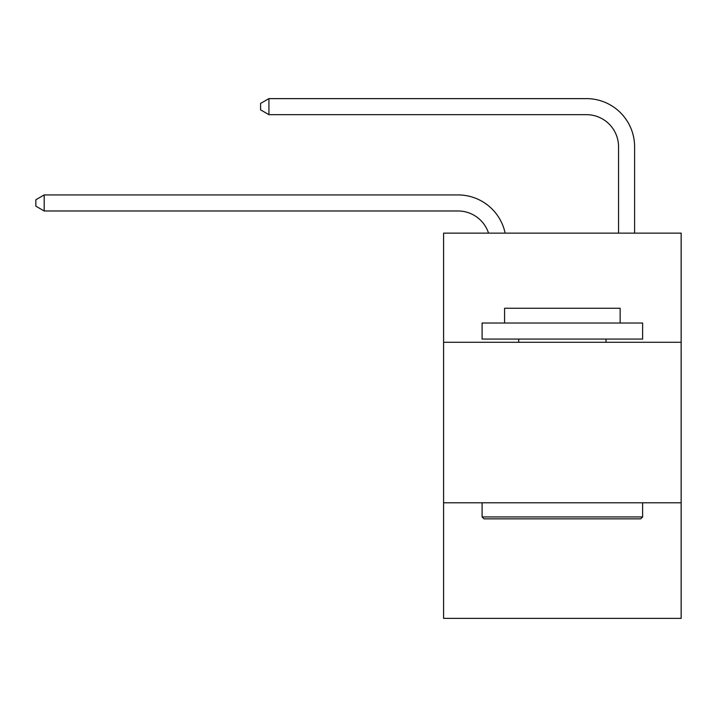 <?xml version="1.0" encoding="UTF-8"?>
<svg xmlns="http://www.w3.org/2000/svg" width="717" height="717" viewBox="0 0 717 717"><rect width="100%" height="100%" fill="white"/><g stroke="black" fill="none" stroke-linecap="round" stroke-linejoin="round"><path stroke-width="1.08" d="M681.15 342.287L681.15 233.133L443.581 233.133L443.581 342.287L681.15 342.287L681.15 618.386L443.581 618.386L443.581 342.287M681.15 502.805L443.581 502.805M458.02 210.977A32.104 32.104 0 0 1 488.546 233.133A32.104 32.104 0 0 0 458.02 210.977A32.104 32.104 0 0 1 488.546 233.133A32.104 32.104 0 0 0 458.02 210.977A32.104 32.104 0 0 1 488.546 233.133A32.104 32.104 0 0 0 458.02 210.977A32.104 32.104 0 0 1 488.546 233.133A32.104 32.104 0 0 0 458.02 210.977A32.104 32.104 0 0 1 488.546 233.133A32.104 32.104 0 0 0 458.02 210.977A32.104 32.104 0 0 1 488.546 233.133A32.104 32.104 0 0 0 458.02 210.977L44.194 210.977L35.85 206.164L35.85 199.747L44.194 194.925L458.02 194.925A48.156 48.156 0 0 1 505.144 233.133M618.547 233.133L618.547 146.77A32.104 32.104 0 0 0 586.443 114.666L268.929 114.666L260.585 109.853L260.585 103.427L268.929 98.614L586.443 98.614A48.156 48.156 0 0 1 634.599 146.77L634.599 233.133M484.029 518.866L482.102 516.939L642.62 516.939L640.702 518.866L484.029 518.866M642.62 323.026L642.62 339.078L482.102 339.078L482.102 323.026L642.62 323.026M504.58 323.026L504.58 308.256L620.151 308.256L620.151 323.026M642.62 502.805L642.62 516.939M482.102 502.805L482.102 516.939M606.026 339.078L606.026 342.287M518.705 339.078L518.705 342.287M44.194 210.977L44.194 194.925L458.02 194.925M618.547 146.77A32.104 32.104 0 0 0 586.443 114.666A32.104 32.104 0 0 1 618.547 146.77A32.104 32.104 0 0 0 586.443 114.666A32.104 32.104 0 0 1 618.547 146.77A32.104 32.104 0 0 0 586.443 114.666A32.104 32.104 0 0 1 618.547 146.77A32.104 32.104 0 0 0 586.443 114.666A32.104 32.104 0 0 1 618.547 146.77A32.104 32.104 0 0 0 586.443 114.666A32.104 32.104 0 0 1 618.547 146.77A32.104 32.104 0 0 0 586.443 114.666M268.929 114.666L268.929 98.614L586.443 98.614"/></g></svg>
